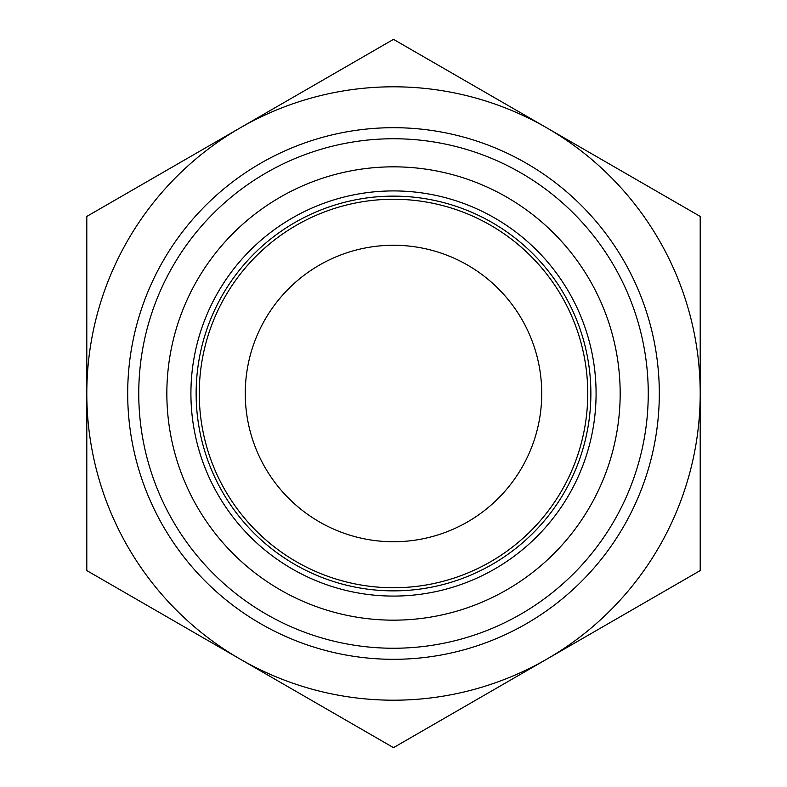<?xml version="1.0" encoding="UTF-8"?>
<svg xmlns="http://www.w3.org/2000/svg" width="787" height="787" viewBox="0 0 787 787"><rect width="100%" height="100%" fill="white"/><g stroke="black" fill="none" stroke-linecap="round" stroke-linejoin="round"><path stroke-width="1.18" d="M86.796 570.575L86.796 216.425L393.5 39.35L700.204 216.425L700.204 570.575L393.5 747.65L86.796 570.575M240.153 659.112A306.704 306.704 0 0 1 240.153 127.888A306.704 306.704 0 0 1 700.204 393.5A306.704 306.704 0 0 1 240.153 659.112M127.691 393.5A265.809 265.809 0 0 1 526.405 163.303A265.809 265.809 0 0 1 526.405 623.697A265.809 265.809 0 0 1 127.691 393.5M138.758 393.5A254.742 254.742 0 0 1 520.876 172.884A254.742 254.742 0 0 1 520.876 614.116A254.742 254.742 0 0 1 138.758 393.5M166.844 393.5A226.656 226.656 0 0 1 506.828 197.203A226.656 226.656 0 0 1 506.828 589.797A226.656 226.656 0 0 1 166.844 393.5M190.916 393.5A202.584 202.584 0 0 1 494.787 218.058A202.584 202.584 0 0 1 494.787 568.942A202.584 202.584 0 0 1 190.916 393.5M196.14 393.5A197.36 197.36 0 0 1 492.18 222.573A197.36 197.36 0 0 1 492.18 564.427A197.36 197.36 0 0 1 196.14 393.5M199.259 393.5A194.241 194.241 0 0 1 490.626 225.279A194.241 194.241 0 0 1 490.626 561.721A194.241 194.241 0 0 1 199.259 393.5M245.259 393.5A148.241 148.241 0 0 1 467.616 265.121A148.241 148.241 0 0 1 467.616 521.879A148.241 148.241 0 0 1 245.259 393.5"/></g></svg>
